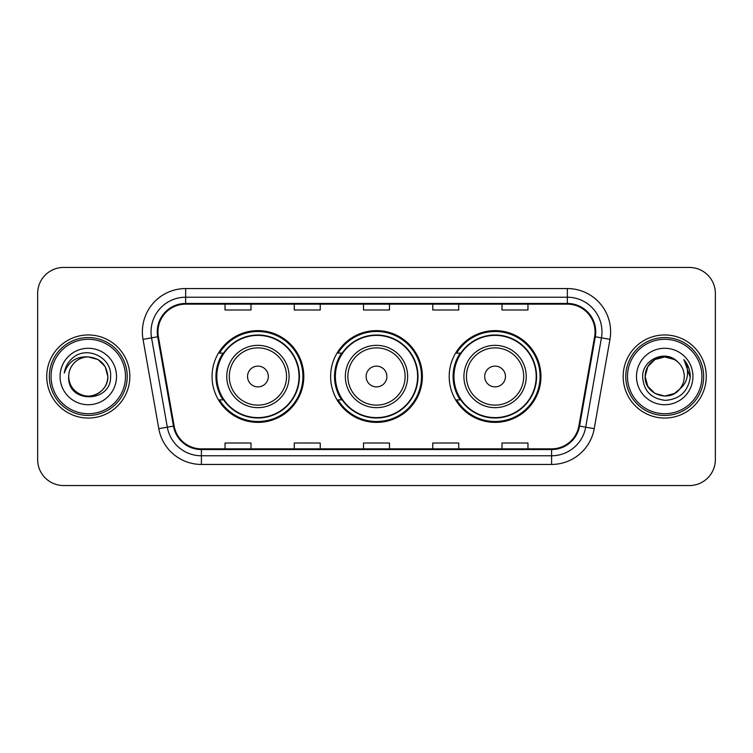 <?xml version="1.0" encoding="UTF-8"?>
<svg xmlns="http://www.w3.org/2000/svg" width="753" height="753" viewBox="0 0 753 753"><rect width="100%" height="100%" fill="white"/><g stroke="black" fill="none" stroke-linecap="round" stroke-linejoin="round"><path stroke-width="1.13" d="M449.202 376.5A45.877 45.877 0 0 0 495.079 422.377A45.877 45.877 0 0 0 540.946 376.5A45.877 45.877 0 0 0 495.079 330.623A45.877 45.877 0 0 0 449.202 376.5M330.623 376.5A45.877 45.877 0 0 0 376.5 422.377A45.877 45.877 0 0 0 422.377 376.5A45.877 45.877 0 0 0 376.5 330.623A45.877 45.877 0 0 0 330.623 376.5M212.054 376.5A45.877 45.877 0 0 0 257.921 422.377A45.877 45.877 0 0 0 303.798 376.5A45.877 45.877 0 0 0 257.921 330.623A45.877 45.877 0 0 0 212.054 376.5M223.057 399.871A41.98 41.98 0 0 1 223.057 353.129M341.627 399.871A41.98 41.98 0 0 1 341.627 353.129M460.205 399.871A41.98 41.98 0 0 1 460.205 353.129M37.65 293.406L37.65 459.594A25.969 25.969 0 0 0 63.619 485.553L689.381 485.553A25.969 25.969 0 0 0 715.35 459.594L715.35 293.406A25.969 25.969 0 0 0 689.381 267.447L63.619 267.447A25.969 25.969 0 0 0 37.65 293.406L37.65 459.594M46.742 376.5A41.547 41.547 0 0 0 88.28 418.047A41.547 41.547 0 0 0 129.827 376.5A41.547 41.547 0 0 0 88.28 334.953A41.547 41.547 0 0 0 46.742 376.5A41.547 41.547 0 0 0 88.28 418.047A41.547 41.547 0 0 0 129.827 376.5A41.547 41.547 0 0 0 88.28 334.953A41.547 41.547 0 0 0 46.742 376.5M623.173 376.5A41.547 41.547 0 0 0 664.72 418.047A41.547 41.547 0 0 0 706.258 376.5A41.547 41.547 0 0 0 664.72 334.953A41.547 41.547 0 0 0 623.173 376.5A41.547 41.547 0 0 0 664.72 418.047A41.547 41.547 0 0 0 706.258 376.5A41.547 41.547 0 0 0 664.72 334.953A41.547 41.547 0 0 0 623.173 376.5M157.961 331.838A27.701 27.701 0 0 1 185.652 304.146L567.348 304.146A27.701 27.701 0 0 1 594.625 336.647L578.869 425.972A27.701 27.701 0 0 1 551.601 448.854L201.399 448.854A27.701 27.701 0 0 1 174.131 425.972L158.375 336.647A27.701 27.701 0 0 1 157.961 331.838M157.264 331.838A28.388 28.388 0 0 0 157.697 336.77L173.444 426.094A28.388 28.388 0 0 0 201.399 449.55L551.601 449.55A28.388 28.388 0 0 0 579.556 426.094L595.303 336.77A28.388 28.388 0 0 0 567.348 303.45L185.652 303.45A28.388 28.388 0 0 0 157.264 331.838M143.032 339.358A43.279 43.279 0 0 1 185.652 288.559L567.348 288.559A43.279 43.279 0 0 1 609.968 339.358L594.211 428.673A43.279 43.279 0 0 1 551.601 464.441L201.399 464.441A43.279 43.279 0 0 1 158.789 428.673L143.032 339.358L151.56 337.852A34.619 34.619 0 0 1 185.652 297.219L567.348 297.219A34.619 34.619 0 0 1 601.44 337.852L585.693 427.177A34.619 34.619 0 0 1 551.601 455.781L201.399 455.781A34.619 34.619 0 0 1 167.307 427.177L151.56 337.852A34.619 34.619 0 0 1 151.033 331.838M689.381 267.447L63.619 267.447M63.619 485.553L689.381 485.553M715.35 459.594L715.35 293.406M363.52 304.146L363.52 310.001L389.48 310.001L389.48 304.146M294.272 304.146L294.272 310.001L320.241 310.001L320.241 304.146M225.034 304.146L225.034 310.001L251.003 310.001L251.003 304.146M432.759 304.146L432.759 310.001L458.728 310.001L458.728 304.146M501.997 304.146L501.997 310.001L527.966 310.001L527.966 304.146M389.48 448.854L389.48 442.999L363.52 442.999L363.52 448.854M320.241 448.854L320.241 442.999L294.272 442.999L294.272 448.854M251.003 448.854L251.003 442.999L225.034 442.999L225.034 448.854M458.728 448.854L458.728 442.999L432.759 442.999L432.759 448.854M527.966 448.854L527.966 442.999L501.997 442.999L501.997 448.854M125.497 376.5A37.217 37.217 0 0 0 88.28 339.283A37.217 37.217 0 0 0 51.063 376.5A37.217 37.217 0 0 0 88.28 413.717A37.217 37.217 0 0 0 125.497 376.5M127.229 376.5A38.949 38.949 0 0 0 88.28 337.551A38.949 38.949 0 0 0 49.331 376.5A38.949 38.949 0 0 0 88.28 415.449A38.949 38.949 0 0 0 127.229 376.5M88.28 356.931L98.069 359.558L105.232 366.72L107.848 376.5C106.691 364.612 100.168 358.089 88.28 356.931L98.069 359.558L105.232 366.72L107.848 376.5L105.232 366.72L98.069 359.558L88.28 356.931L98.069 359.558L105.232 366.72L107.848 376.5L105.232 366.72L98.069 359.558L88.28 356.931L98.069 359.558L105.232 366.72L107.848 376.5C107.585 383.879 104.319 389.527 98.069 393.442C85.87 401.255 68.052 390.967 68.721 376.5C66.895 403.843 111.472 403.213 110.597 376.5C112.103 357.788 87.8 345.665 73.408 357.346C68.316 361.421 65.276 366.664 64.278 373.074C68.307 361.591 76.307 356.216 88.28 356.931L98.069 359.558L105.232 366.72L107.848 376.5C108.517 390.967 90.699 401.255 78.5 393.442C72.241 389.527 68.984 383.879 68.721 376.5C68.052 390.967 85.87 401.255 98.069 393.442C104.319 389.527 107.585 383.879 107.848 376.5C107.585 383.879 104.319 389.527 98.069 393.442C85.87 401.255 68.052 390.967 68.721 376.5C68.984 383.879 72.241 389.527 78.5 393.442C90.699 401.255 108.517 390.967 107.848 376.5C108.517 390.967 90.699 401.255 78.5 393.442C72.241 389.527 68.984 383.879 68.721 376.5A19.569 19.569 0 0 1 88.28 356.931L98.069 359.558L105.232 366.72L107.848 376.5A19.569 19.569 0 0 0 107.839 375.785M60.061 376.5A28.219 28.219 0 0 0 88.28 404.719A28.219 28.219 0 0 0 116.508 376.5A28.219 28.219 0 0 0 88.28 348.281A28.219 28.219 0 0 0 60.061 376.5M268.313 376.5A10.382 10.382 0 0 0 257.921 366.118A10.382 10.382 0 0 0 247.539 376.5A10.382 10.382 0 0 0 257.921 386.882A10.382 10.382 0 0 0 268.313 376.5M289.086 376.5A31.155 31.155 0 0 0 257.921 345.345A31.155 31.155 0 0 0 226.766 376.5A31.155 31.155 0 0 0 257.921 407.655A31.155 31.155 0 0 0 289.086 376.5A31.155 31.155 0 0 1 257.921 407.655A31.155 31.155 0 0 1 226.766 376.5M299.035 376.5A41.114 41.114 0 0 0 257.921 335.386A41.114 41.114 0 0 0 216.808 376.5A41.114 41.114 0 0 0 257.921 417.614A41.114 41.114 0 0 0 299.035 376.5M302.932 376.5A45.011 45.011 0 0 1 219.462 399.871L223.632 399.871A41.5 41.5 0 0 0 299.421 376.604A41.5 41.5 0 0 0 223.632 353.129L219.462 353.129A45.011 45.011 0 0 1 302.932 376.5M386.882 376.5A10.382 10.382 0 0 0 376.5 366.118A10.382 10.382 0 0 0 366.118 376.5A10.382 10.382 0 0 0 376.5 386.882A10.382 10.382 0 0 0 386.882 376.5M407.655 376.5A31.155 31.155 0 0 0 376.5 345.345A31.155 31.155 0 0 0 345.345 376.5A31.155 31.155 0 0 0 376.5 407.655A31.155 31.155 0 0 0 407.655 376.5A31.155 31.155 0 0 1 376.5 407.655A31.155 31.155 0 0 1 345.345 376.5M417.614 376.5A41.114 41.114 0 0 0 376.5 335.386A41.114 41.114 0 0 0 335.386 376.5A41.114 41.114 0 0 0 376.5 417.614A41.114 41.114 0 0 0 417.614 376.5M421.511 376.5A45.011 45.011 0 0 1 338.031 399.871L342.21 399.871A41.5 41.5 0 0 0 418 376.604A41.5 41.5 0 0 0 342.21 353.129L338.031 353.129A45.011 45.011 0 0 1 421.511 376.5M505.461 376.5A10.382 10.382 0 0 0 495.079 366.118A10.382 10.382 0 0 0 484.687 376.5A10.382 10.382 0 0 0 495.079 386.882A10.382 10.382 0 0 0 505.461 376.5M526.234 376.5A31.155 31.155 0 0 0 495.079 345.345A31.155 31.155 0 0 0 463.914 376.5A31.155 31.155 0 0 0 495.079 407.655A31.155 31.155 0 0 0 526.234 376.5A31.155 31.155 0 0 1 495.079 407.655A31.155 31.155 0 0 1 463.914 376.5M536.192 376.5A41.114 41.114 0 0 0 495.079 335.386A41.114 41.114 0 0 0 453.965 376.5A41.114 41.114 0 0 0 495.079 417.614A41.114 41.114 0 0 0 536.192 376.5M540.08 376.5A45.011 45.011 0 0 1 456.61 399.871L460.78 399.871A41.5 41.5 0 0 0 536.578 376.604A41.5 41.5 0 0 0 460.78 353.129L456.61 353.129A45.011 45.011 0 0 1 540.08 376.5M674.5 393.442A19.569 19.569 0 0 0 679.78 388.981L674.5 393.442L664.72 396.069L654.931 393.442L647.768 386.28L645.152 376.5L647.768 366.72L654.931 359.558L664.72 356.931L674.5 359.558L677.531 361.713C665.53 349.128 642.413 359.501 642.629 376.5C643.514 390.788 651.081 398.742 665.351 400.351C679.394 399.335 687.677 391.871 690.19 377.968L690.237 376.5C690.162 370.081 688.026 364.452 683.828 359.595C687.018 364.829 688.148 370.467 687.197 376.5C686.341 381.536 683.865 385.705 679.78 388.981L679.385 389.452C668.805 403.015 644.144 393.894 645.152 376.5L647.768 386.28L654.931 393.442L664.72 396.069L674.5 393.442L679.78 388.981L675.394 392.897M701.937 376.5A37.217 37.217 0 0 0 664.72 339.283A37.217 37.217 0 0 0 627.503 376.5A37.217 37.217 0 0 0 664.72 413.717A37.217 37.217 0 0 0 701.937 376.5M703.669 376.5A38.949 38.949 0 0 0 664.72 337.551A38.949 38.949 0 0 0 625.771 376.5A38.949 38.949 0 0 0 664.72 415.449A38.949 38.949 0 0 0 703.669 376.5M679.78 388.981C682.736 385.348 684.232 381.187 684.279 376.5C684.166 370.598 681.917 365.666 677.531 361.713M636.492 376.5A28.219 28.219 0 0 0 664.72 404.719A28.219 28.219 0 0 0 692.939 376.5A28.219 28.219 0 0 0 664.72 348.281A28.219 28.219 0 0 0 636.492 376.5M674.5 359.558A19.569 19.569 0 0 0 645.152 376.5M684.016 359.812L690.219 377.244M683.828 359.595L688.92 368.433M567.348 288.559L567.348 303.45M151.56 337.852L157.697 336.77M201.399 464.441L201.399 449.55M551.601 449.55L551.601 464.441M579.556 426.094L594.211 428.673M158.789 428.673L173.444 426.094M595.303 336.77L609.968 339.358M185.652 288.559L185.652 303.45M286.545 376.5A28.623 28.623 0 0 0 257.921 347.877A28.623 28.623 0 0 0 229.298 376.5A28.623 28.623 0 0 0 257.921 405.123A28.623 28.623 0 0 0 286.545 376.5M405.123 376.5A28.623 28.623 0 0 0 376.5 347.877A28.623 28.623 0 0 0 347.877 376.5A28.623 28.623 0 0 0 376.5 405.123A28.623 28.623 0 0 0 405.123 376.5M523.702 376.5A28.623 28.623 0 0 0 495.079 347.877A28.623 28.623 0 0 0 466.455 376.5A28.623 28.623 0 0 0 495.079 405.123A28.623 28.623 0 0 0 523.702 376.5"/></g></svg>
